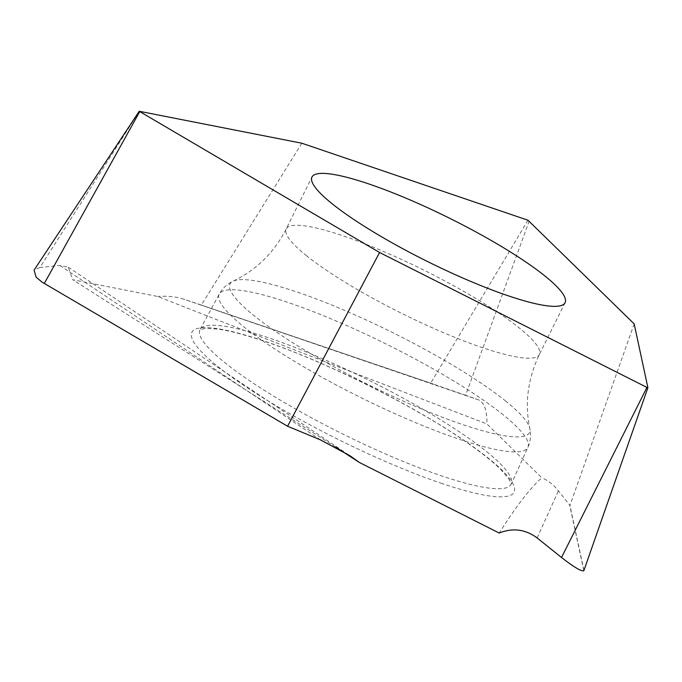 <?xml version="1.0" encoding="UTF-8"?>
<svg xmlns="http://www.w3.org/2000/svg" width="682" height="682" viewBox="0 0 682 682"><rect width="100%" height="100%" fill="white"/><g stroke="black" fill="none" stroke-linecap="round" stroke-linejoin="round"><path stroke-width="0.51" stroke-dasharray="3.41 2.56" d="M335.595 447.085L72.778 279.756L157.755 296.474C224.037 322.748 341.409 368.186 486.888 423.906L541.781 477.775C530.246 488.065 516.052 506.487 499.215 533.043M41.798 281.922L288.145 426.523M139.401 111.268L39.897 267.523L59.871 265.469L68.234 267.156L72.778 279.756M301.828 143.22L201.352 305.05L183.518 299.108C176.033 296.636 167.448 295.766 157.755 296.474M39.897 267.523L34.1 270.081M529.241 220.908L465.618 395.27L478.5 399.857C484.356 402.559 487.153 410.581 486.888 423.906M634.166 323.882L569.939 505.422L558.413 490.818C553.571 484.732 548.03 480.384 541.781 477.775M527.979 220.226L430.692 383.139A24.944 4.288 -153.6 0 1 433.258 384.06L201.011 304.982M430.692 383.139L201.352 305.05M465.618 395.27L433.258 384.06M647.9 387.691L583.869 570.126A24.944 4.288 -153.6 0 1 583.852 570.663M583.826 570.732L569.726 505.2M583.869 570.126L569.939 505.422M440.836 483.137A179.869 30.929 26.4 0 0 488.687 458.449A179.869 30.929 26.4 0 0 265.076 341.332A179.869 30.929 26.4 0 0 217.234 366.021A179.869 30.929 26.4 0 0 440.836 483.137M486.65 451.646A173.731 29.872 -153.6 0 1 511.244 484.084A173.731 29.872 -153.6 0 1 440.436 475.49A173.731 29.872 -153.6 0 1 224.463 362.364A173.731 29.872 -153.6 0 1 200.031 329.602A173.731 29.872 -153.6 0 1 270.677 338.519A173.731 29.872 -153.6 0 1 486.65 451.646M505.873 401.221A167.141 28.738 26.4 0 0 353.336 314.172A167.141 28.738 26.4 0 0 233.159 281.146A167.141 28.738 26.4 0 0 253.627 315.323A167.141 28.738 26.4 0 0 425.977 410.794A167.141 28.738 26.4 0 0 529.812 428.407A167.141 28.738 26.4 0 0 505.873 401.221M503.538 415.091A172.299 29.624 26.4 0 0 336.448 321.094A172.299 29.624 26.4 0 0 219.272 294.053A172.299 29.624 26.4 0 0 243.508 326.55A172.299 29.624 26.4 0 0 411.502 420.93A172.299 29.624 26.4 0 0 527.928 447.264A172.299 29.624 26.4 0 0 503.538 415.091M306.15 255.443A141.293 24.288 26.4 0 0 443.547 332.68A141.293 24.288 26.4 0 0 539.326 354.572A141.293 24.288 26.4 0 0 519.386 328.051A141.293 24.288 26.4 0 0 381.997 250.814A141.293 24.288 26.4 0 0 286.218 228.922A141.293 24.288 26.4 0 0 306.15 255.443M537.118 537.928L558.413 490.818M478.5 399.857L183.518 299.108M59.871 265.469L320.395 439.847M565.08 302.689L539.326 354.572C527.723 379.209 524.552 403.821 529.812 428.407C531.184 435.193 530.553 441.484 527.928 447.264L511.202 484.229L508.815 478.875L500.759 469.506C492.788 461.543 480.657 451.961 464.357 440.76C413.343 405.483 325.664 361.75 265.792 341.725C245.256 334.811 229.084 330.574 217.277 329.039L205.606 328.392L199.945 329.721L219.272 294.053C222.289 288.46 226.918 284.155 233.159 281.146C256.415 269.987 274.104 252.579 286.218 228.922L311.972 177.047M68.234 267.156L350.079 455.815"/><path stroke-width="1.02" d="M545.14 276.167A141.293 24.288 26.4 0 0 407.751 198.931A141.293 24.288 26.4 0 0 311.972 177.047A141.293 24.288 26.4 0 0 331.904 203.56A141.293 24.288 26.4 0 0 469.301 280.805A141.293 24.288 26.4 0 0 565.08 302.689A141.293 24.288 26.4 0 0 545.14 276.167M646.937 387.427L379.576 252.493L139.23 111.277L301.828 143.22L527.979 220.226L634.166 323.882L647.9 387.717L646.937 387.427L561.516 557.492L537.118 537.928C525.37 529.258 512.736 527.629 499.215 533.043L359.346 462.456L335.595 447.085M139.23 111.277L34.1 270.081L36.061 277.08L41.798 281.922A24.944 4.288 -153.6 0 0 44.313 283.439L287.582 426.241L320.395 439.847L350.079 455.815L359.346 462.456M379.576 252.493L287.582 426.241M561.516 557.492C573.988 567.168 581.422 571.584 583.826 570.732A24.944 4.288 -153.6 0 0 583.852 570.663L647.9 387.717M139.691 111.686L44.313 283.439"/></g></svg>
